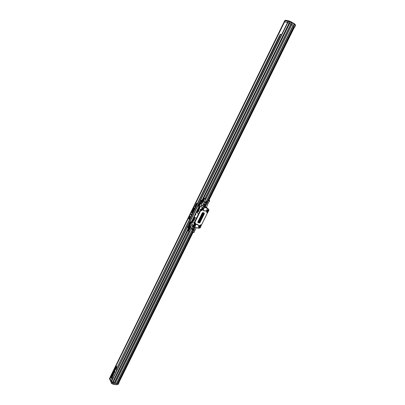 <?xml version="1.0" encoding="UTF-8"?>
<svg xmlns="http://www.w3.org/2000/svg" width="405" height="405" viewBox="0 0 405 405"><rect width="100%" height="100%" fill="white"/><g stroke="black" fill="none" stroke-linecap="round" stroke-linejoin="round"><path stroke-width="0.61" d="M111.972 379.5L112.732 377.961L112.2 376.847L111.446 378.386L111.972 379.5L112.732 377.961M112.727 377.961L112.2 376.847M111.279 376.731L111.314 378.108L110.874 377.176L111.512 376.301L111.542 376.837M111.456 376.27L111.537 376.837L111.922 376.878L111.684 377.359L111.142 376.878L111.522 377.683L111.314 378.108M111.917 376.878L111.684 377.359M112.099 375.46L112.069 376.204L112.387 375.921L111.886 376.675L111.932 375.015L112.084 376.21M112.317 375.784L111.927 376.701M111.932 375.015L111.901 375.86M112.519 376.741L112.555 376.351M112.468 376.534L112.514 376.204M112.686 376.285L112.722 375.931L112.686 376.285M112.676 376.285L112.717 375.931M112.661 376.346L112.732 375.87M112.833 375.789L112.899 375.526M112.884 375.997L113.051 375.658M112.408 374.033L112.767 375.015L112.291 374.949L112.468 375.759L112.408 374.033M112.509 373.82L112.762 375.015L112.286 374.949L112.463 375.759M113.116 375.521L113.071 375.065M113.248 375.065L113.309 374.701L113.273 375.086M113.263 375.146L113.359 374.802M113.289 374.088L113.076 374.519L112.625 373.592L112.838 373.167L113.289 374.088L113.071 374.519M112.838 373.167L113.284 374.088M113.516 374.529L113.587 374.174L113.527 374.539M113.527 374.61L113.643 374.271M113.704 374.083L113.678 373.825M113.582 372.519L113.385 373.876L113.532 373.061L113.091 373.369L113.334 372.16L113.243 372.838M113.329 372.16L113.223 372.828L113.643 372.554L113.385 373.876M113.516 373.051L113.147 373.4M114.048 371.608L113.921 372.792L113.471 371.871L113.683 371.446L113.84 371.76L114.038 370.722L114.488 371.638L114.276 372.068L114.048 371.608L113.916 372.792M113.683 371.446L113.835 371.765M114.038 370.722L114.483 371.638L114.276 372.068M114.458 370.373L114.554 370.904L114.453 370.367M114.448 370.373L114.554 370.909M114.59 371.096L114.524 369.881L115.136 370.322L114.534 371.542M114.524 369.881L115.136 370.322M115.131 370.322L114.919 370.747M114.802 370.656L114.585 371.091M115.577 367.578L115.526 369.208L115.298 368.985L115.121 370.018L114.605 369.557L114.817 369.127L115.268 369.522L115.212 368.317L115.668 368.722L115.577 367.578L115.582 369.238M114.817 369.127L115.268 369.522M115.212 368.317L115.663 368.732M115.298 368.985L115.187 370.048M115.962 368.332L115.906 368.636M115.941 368.337L115.881 368.626L115.946 368.337M115.972 368.297L115.891 368.671M116.195 367.315L116.468 366.717M116.25 367.497L116.103 367.138M116.078 367.188L116.22 367.563M116.048 367.264L116.195 367.634M116.022 367.335L116.174 367.694M116.002 367.411L116.149 367.775M116.134 367.846L115.972 367.522M115.962 367.578L116.124 367.907M116.422 367.219L116.134 367.937L116.544 367.097M115.951 367.659L116.093 367.953M116.032 367.998L116.559 367.117L116.524 366.712L116.139 367.016L116.012 366.727L116.286 366.171L116.721 367.041L116.108 368.292L115.673 367.416L115.951 366.854L115.982 367.973L116.473 366.682M116.139 367.016L116.286 366.166M116.108 368.292L115.673 367.411L115.946 366.849M116.103 368.337L116.746 367.036L116.291 366.12L115.648 367.421L116.103 368.337L116.746 367.036L116.286 366.12M116.139 367.932L116.427 367.224M114.22 373.273L114.402 372.909L114.271 372.63L114.134 372.995M114.321 373.066L114.266 372.727M114.377 372.954L114.271 372.63M114.438 372.828L114.544 372.554M114.64 372.413L114.529 372.089M114.711 372.119L114.711 371.734L114.736 372.134M114.716 372.19L114.777 371.866M116.686 370.408L116.68 370.094M116.488 370.165L116.22 369.233L279.794 36.364L280.392 34.562L281.237 34.506L280.154 34.228L280.356 34.557L279.253 36.217L116.205 369.203L115.946 369.071L116.488 370.165L116.215 369.233L279.794 36.364M279.789 36.359L280.387 34.562L281.232 34.501M280.037 34.471L280.361 34.552M116.205 369.203L116.038 368.879M189.484 219.409L188.72 218.654L188.887 218.315L189.783 218.467L189.525 217.014L190.289 217.763L189.54 217.353L189.834 218.69L188.938 218.548L189.489 219.409L188.943 218.548L189.839 218.69L189.545 217.358M190.183 217.981L189.525 217.014M190.466 217.404L189.697 216.655L189.808 216.427L190.487 217.085L190.907 216.235L190.471 217.404L190.907 216.235M189.808 216.427L190.487 217.085M190.937 215.085L191.408 213.865M192.005 211.936L192.79 212.676L192.076 212.311L191.889 212.757L192.005 211.936L192.684 212.888M191.98 212.843L192.076 212.316M193.195 210.929L192.851 211.936L193.403 210.792L192.724 211.405L192.81 210.342L192.562 211.116M192.891 211.957L193.281 210.686M192.724 211.405L192.567 211.116M192.709 211.744L192.385 211.202L192.81 210.342M191.17 215.313L191.732 214.174M193.423 209.517L193.772 209.846L193.509 210.387L193.423 209.517M193.858 209.927L194.081 209.481L193.286 209.334L193.403 210.595L193.858 209.927L193.494 210.681M194.051 210.104L194.081 209.481M193.879 209.628L193.372 209.157M193.509 210.382L193.428 209.522M194.4 208.995L193.884 208.504L194.582 208.342L194.4 208.995M194.294 208.99L193.889 208.504L194.243 208.033M193.798 208.808L193.843 208.904C194.446 209.37 194.744 209.137 194.734 208.216L194.689 208.119C194.076 207.654 193.777 207.886 193.798 208.808M194.187 209.208L194.739 208.216L194.359 207.821M194.825 206.828L195.397 207.355L195.129 206.778C195.18 206.165 195.387 206.11 195.762 206.606L195.6 205.512L196.233 205.649C195.817 205.057 195.529 205.168 195.367 205.983L194.825 206.828M195.504 207.142L195.129 206.778L195.337 206.231M195.767 206.606L195.6 205.512M115.03 371.527L115 371.238M115.02 371.582L115.015 371.183M195.817 204.808L196.39 205.33L196.116 204.753C196.167 204.145 196.379 204.085 196.754 204.581L196.587 203.492L197.225 203.619C196.81 203.032 196.521 203.148 196.359 203.958L195.817 204.808M196.39 205.33L196.329 204.206M196.759 204.581L196.587 203.492M204.388 206.175L203.28 205.77M206.925 202.267L205.396 205.365M204.474 201.872L205.608 202.773L207.249 202.141L205.517 205.654L204.905 204.196L204.15 203.917L203.305 204.242M204.905 204.196L203.968 203.756L203.447 203.953M205.132 202.034L207.755 201.381M205.254 206.454L204.444 204.49M204.54 201.741L204.854 202.495M205.143 206.413L204.581 204.54L203.052 204.758M204.793 201.224L205.178 202.146L205.674 202.328L207.735 201.422M209.608 200.505L209.603 201.062L208.165 200.612L208.661 200.095L209.608 200.505L208.261 199.751M208.17 199.933L208.661 200.095M208.291 199.918L207.613 201.285M209.603 201.062L207.947 203.356L206.525 207.294M208.165 200.612L205.259 206.494M208.666 200.11L205.284 206.641M209.137 201.655L208.297 202.763L207.654 204.626M205.249 198.84L203.836 198.141L205.249 198.84L205.608 199.528L203.431 198.425L203.264 199.144M203.806 199.746L203.244 201.574L203.68 199.751L203.431 199.245L202.556 201.103M203.887 199.275L203.442 198.977L203.194 199.214L202.9 200.45M202.237 202.667L203.406 201.634L203.963 199.807M203.685 201.057L204.226 199.108M202.556 202.667L202.206 202.809M203.406 201.634L202.085 203.345M201.579 205.826L201.482 204.581M205.608 199.528L202.596 205.684M203.487 201.705L203.771 201.133M202.125 203.381L201.518 204.611M204.247 199.068L204.257 198.511M199.716 207.279L199.609 207.952M203.836 198.141L203.431 198.425M201.32 205.163L201.649 205.679M203.725 199.225L203.442 198.977M202.535 201.371L202.621 201.022M202.738 201.123L203.016 200.551M203.244 201.574L202.399 202.601M202.282 202.465L203.128 201.467M203.548 199.346L203.275 199.397M202.449 201.731L203.431 199.462M202.895 201.184L203.153 201.412M201.229 201.204L200.642 202.647L200.915 202.89M200.966 201.989L201.229 202.222M200.642 202.647L200.247 203.588M201.113 201.32L201.214 202.282L200.445 203.502L199.974 203.437L200.191 203.194M200.961 201.26L200.04 203.143M200.814 201.933L199.786 203.609L200.607 203.73L200.045 203.842M201.482 201.594L201.406 201.072L201.634 201.649L201.214 202.282M201.31 202.368L200.89 202.94M201.406 201.072L200.895 201.077L200.718 201.842M200.986 203.032L200.465 203.669M201.553 201.118L201.143 200.845M202.561 200.703L202.551 201.341L201.872 201.098L201.887 200.48L202.561 200.703L201.533 200.166L200.961 201.017M201.887 200.48L201.533 200.166M200.607 203.73L201.634 201.649M201.346 205.902L201.31 204.935L202.551 201.341M201.872 201.098L201.138 203.087M201.847 201.153L201.082 200.485M199.868 203.209L198.607 205.603M201.219 203.163L200.308 204.277L199.554 203.604M200.308 204.277L199.346 206.241L199.903 207.355M199.518 207.071L199.068 205.988L199.65 204.803L198.977 204.849L198.435 205.948L198.663 206.666L199.554 207.102M199.346 206.241L199.068 205.988M198.977 204.849L199.65 204.803M199.174 205.026L198.632 206.13L198.435 205.948M198.632 206.13L198.86 206.849M202.328 215.506L202.196 215.774L201.857 215.495L202.409 215.511L202.252 215.83L201.862 215.49M203.502 210.656L204.282 211.015L205.127 210.802L207.709 211.734L207.831 212.134L201.088 225.737L200.667 225.939L198.085 225.053L200.652 225.975L201.088 225.737M201.832 214.817L202.004 214.407L202.966 214.493L202.232 214.017L202.434 213.693L203.345 213.754L202.789 213.045C203.487 213.379 203.674 213.749 203.34 214.144L202.794 214.103L203.178 214.412M202.794 214.103L202.956 214.908L201.892 214.858L202.054 214.463L202.961 214.503L202.47 214.108M200.986 216.665L201.452 216.553L201.103 216.3L201.31 215.981L202.358 216.346L202.186 216.741L201.523 216.786L202.019 217.029L201.847 217.424L200.789 217.055L201.401 216.467M201.108 216.356L201.26 215.926L202.343 216.331M199.964 218.665L200.121 218.234L201.219 218.654L201.042 219.049L199.964 218.609L200.121 218.234L201.174 218.604M199.012 220.857L199.255 219.976L199.513 220.598L199.781 220.249L199.974 220.755L200.364 220.376L199.883 221.165C199.057 221.125 198.845 220.76 199.245 220.072L199.366 220.036M199.761 220.684L200.353 220.36M199.245 220.467L199.837 220.254M199.918 221.398L199.716 221.743L198.637 221.651L199.549 222.036L199.371 222.426L198.318 222.061L199.047 221.12L199.918 221.398M199.746 219.024L200.784 219.232L200.728 219.571L199.842 219.778L200.45 220.214C199.574 220.062 199.326 219.804 199.711 219.439L200.313 219.287L199.802 218.852L200.87 219.272M201.239 218.351L201.295 217.824L200.708 218.27L200.571 217.379L200.672 217.834L201.305 217.434L201.265 218.422L201.356 217.839M202.981 215.202L202.409 216.214C201.66 215.769 201.457 215.404 201.796 215.131L202.981 215.202M202.232 214.063L202.384 213.643L203.345 213.754M203.295 213.693L202.789 213.045M202.768 213.035L203.594 213.703M201.543 216.862L202.009 217.014M200.769 217.04L200.976 216.66M198.293 221.991L199.225 221.196M199.341 221.454L199.852 221.267M198.658 221.727L199.533 222.016M199.447 219.834L199.711 219.439M199.66 219.388L200.207 219.252M199.903 219.763L200.526 220.006M200.596 217.774L201.548 217.541M200.434 218.163L200.571 217.379M201.796 215.131L201.746 215.075C201.401 215.364 201.604 215.728 202.358 216.179L202.409 216.214M201.746 215.075L202.951 215.126M200.85 225.165L200.455 225.403L200.809 225.099M195.028 223.616L194.921 223.241L195.316 223.271L195.028 223.616L195.256 223.246M206.909 212.311L207.284 211.952L207.269 212.438L206.94 212.321M207.335 212.083L207.006 212.357M201.751 210.073L201.417 210.352M201.644 209.967L201.467 210.473L201.736 210.023M200.748 225.064L200.622 225.534M203.568 206.672L205.477 207.613M203.33 206.494L205.76 207.694M201.128 224.962L200.926 224.77C200.156 224.866 199.979 225.195 200.389 225.762M201.163 225.453C199.964 225.762 199.888 225.524 200.936 224.74L201.163 225.453M195.549 223.069L195.331 222.841C194.557 222.937 194.375 223.271 194.79 223.844M195.569 223.53C194.359 223.838 194.284 223.6 195.337 222.811L195.569 223.53M207.613 211.896L207.385 211.678C206.616 211.805 206.449 212.144 206.884 212.696M207.644 212.377C206.444 212.681 206.368 212.438 207.416 211.653L207.644 212.377M202.034 209.886L201.801 209.663C201.027 209.785 200.86 210.129 201.3 210.686M202.065 210.372C200.85 210.671 200.774 210.428 201.832 209.638L202.065 210.372M203.285 206.454L205.821 207.704M203.143 206.277L206.044 207.709M208.109 210.468L207.593 210.802C207.066 210.463 207.127 210.144 207.79 209.836L208.109 210.468M199.903 227.033L199.366 227.367C198.855 227.013 198.936 226.694 199.604 226.415L199.903 227.033M194.906 225.327L194.37 225.661C193.853 225.307 193.929 224.988 194.602 224.704L194.906 225.327M194.284 223.671L194.506 223.823L194.38 223.428L201.133 209.719L201.558 209.517L203.143 210.023M194.365 223.768L194.38 223.428M194.273 223.641L194.101 223.19L201.133 209.719M194.101 223.19L200.865 209.471L201.558 209.517M201.401 209.319L203.082 209.952L203.573 210.701L204.393 210.98L205.052 210.671L207.709 211.734M207.724 211.683L205.132 210.747L207.724 211.678L207.831 212.134M207.851 212.129L201.103 225.752M203.128 208.666L202.616 209C202.075 208.661 202.135 208.337 202.804 208.023L203.128 208.666M207.37 208.155L206.641 207.826L207.37 208.155M206.808 207.998L207.173 208.18M205.887 207.203L206.226 207.365M206.601 207.552L206.94 207.724M203.933 206.322L206.13 207.628C204.94 207.527 203.953 207.036 203.158 206.16L203.933 206.322M205.249 206.464L202.672 205.527M205.148 210.661L206.297 211.076L207.487 208.443L206.322 211.096L208.145 211.754L208.99 210.053L208.104 208.696L205.214 206.59L208.19 200.561M208.337 210.59C207.562 211.258 207.183 211.121 207.208 210.185C207.983 209.517 208.357 209.653 208.337 210.59M200.126 227.159C199.356 227.823 198.977 227.696 198.992 226.77C199.766 226.106 200.141 226.238 200.126 227.159M197.812 228.147L198.992 225.605L197.812 228.147L198.379 228.334L200.131 227.919L200.966 226.238L198.05 225.205M195.134 225.453C194.359 226.122 193.975 225.99 193.985 225.064C194.764 224.395 195.144 224.522 195.134 225.453M194.825 227.099L197.761 228.096M192.547 225.241L194.81 227.124L196 224.527M195.969 224.492L197.62 224.547L197.888 225.038L200.966 226.238M203.492 210.62L204.414 210.894M197.868 224.977L197.706 224.461M199.295 208.621L200.652 209.851L201.052 209.036L203.229 209.972L204.5 207.355L207.487 208.443M206.266 211.051L205.132 210.661L204.373 210.883L203.629 210.615L203.254 209.967M203.356 208.788C202.576 209.456 202.196 209.319 202.216 208.373C202.996 207.704 203.376 207.841 203.356 208.788M204.545 207.4L202.232 205.629L202.849 205.76M208.104 208.696L207.542 208.489M196.82 224.162L197.62 224.547M192.922 221.54L191.773 224.016L193.332 225.6L194.167 223.909L193.954 223.687L195.914 224.345M193.332 225.6L194.243 226.932M194.167 223.909L196.015 224.542M194.987 217.374L194.516 218.062L194.628 219.307L194.071 220.431L193.236 220.7L192.866 221.419L194.273 222.801L193.873 223.606L194.38 223.783M200.652 209.851L199.164 208.615L198.815 209.36L198.936 210.549L198.379 211.678L197.513 211.891L197.027 212.625M200.865 209.471L201.366 209.304L202.211 207.593L203.983 207.193M202.211 207.593L200.602 206.15L199.265 208.61M193.747 220.603L193.686 219.971L193.787 220.598M193.585 220.634L193.686 219.971M194.192 218.644L193.767 219.515M195.711 214.984L195.62 214.574L195.944 214.508M200.642 225.97L201.103 225.747L207.861 212.124L207.765 211.612M192.917 221.322L193.22 220.644M194.289 223.687L194.152 223.256L200.92 209.522L201.371 209.304L200.915 209.522L194.157 223.241M197.691 224.588L194.506 223.823M200.551 209.815L198.49 213.997L197.154 212.746L197.534 211.967M194.197 220.178L194.648 218.933M194.901 217.348L196.217 218.609L194.172 222.76M198.693 209.248L198.982 208.636L198.03 208.853L196.465 212.038L197.017 212.62L197.843 209.542L198.84 209.279L199.159 208.636M198.035 211.866L197.974 211.253L198.075 211.856M197.873 211.896L197.974 211.253M198.485 209.927L198.055 210.797M198.485 211.466L198.956 210.175M194.208 216.685L192.613 219.88L192.805 221.165L193.549 218.27L194.39 217.996L194.759 217.277L194.208 216.685L194.866 217.252L194.537 218.027M195.539 214.498L195.944 214.468L195.64 215.065L195.64 214.539M196.217 218.609L198.49 213.997M194.997 217.379L196.319 218.639M194.284 216.71L196.521 212.159M294.065 26.659L208.54 199.868L294.07 26.664M118.093 383.064L192.532 232.176M208.494 199.847L294.025 26.624M191.251 228.709L192.091 228.374L192.851 228.633L193.479 230.04L194.916 227.129M194.278 226.942L193.544 227.23L192.785 226.977L192.461 226.248M191.003 229.215L192.532 228.977L193.22 230.825M193.97 226.658L193.104 226.633L192.714 225.742M193.352 229.762L194.678 227.078M192.785 226.977L192.41 226.355M191.403 228.405L191.919 228.202L192.851 228.633M193.792 226.481L193.048 226.496M192.415 228.936L193.109 230.784M192.41 231.857L193.069 230.749M192.724 232.369L192.375 232.014M194.284 231.625L195.681 228.85M196.455 227.65L194.547 230.475L194.076 232.465L192.724 232.394L195.134 227.2M192.729 231.868L195.048 227.175L192.729 231.812L194.076 232.465M189.616 227.797L188.507 229.579L188.958 229.675L189.823 228.835L190.35 226.901M188.401 229.331L187.971 229.863L188.715 230.627L190.061 228.972L190.264 228.329L189.145 229.913L188.583 230.01L188.416 229.265L189.267 228.167M190.477 226.739L190.264 228.329M190.34 228.41L191.378 225.226L192.183 224.679M192.876 221.206L192.471 222.006M188.33 230.88L188.695 230.668L190.021 231.169L188.33 230.88L187.971 229.863M190.021 231.169L192.82 225.519M188.583 230.01L189.823 228.835M188.507 229.579L188.573 229.286M190.249 227.023L190.102 228.273M189.991 228.162L189.712 228.724M189.748 228.653L189.505 228.405L188.735 229.341M190.011 228.076L189.778 227.843L189.505 228.405M189.854 227.504L189.778 227.843M189.661 225.737L189.408 224.78L189.753 224.831L189.737 225.909L189.98 224.669L189.965 226.041L191.211 222.785L192.517 222.365M189.358 226.4L189.094 226.137L189.413 225.489M188.705 227.089L188.497 226.628L189.094 226.137M188.649 226.678L188.583 226.972M188.431 226.927L188.882 227.018L189.641 225.813M188.497 226.628L189.408 224.78M189.322 226.466L189.737 225.909M188.492 227.347L189.049 227.251L188.244 227.099L188.948 226.081M188.852 225.99L189.267 225.433M188.902 227.19L189.418 226.557M189.581 224.375L189.17 225.342M188.968 228.339L188.315 228.086L189.388 228.096L188.968 228.339M188.33 226.684L187.981 227.747L188.315 228.086M189.889 225.965L189.646 226.694L189.965 226.041M189.57 226.613L189.049 227.251M192.041 224.456L189.388 228.096M188.026 227.068L188.745 227.797L189.646 226.694M189.408 224.532L189.53 224L190.259 224.724M189.53 224L190.527 222.046M191.368 221.626L191.676 221.57M192.319 222.198L190.942 222.522L191.211 222.785M190.942 222.522L190.365 223.697L190.026 223.064L190.218 223.256L190.755 222.168L191.514 221.798L192.608 222.178M190.365 223.697L190.218 223.256M190.026 223.064L190.563 221.975L190.755 222.168M190.563 221.975L191.514 221.798M191.317 221.611L192.664 222.072M285.1 20.285L285.596 20.402M285.52 20.432L285.009 20.296L284.826 20.67M284.037 22.083L110.256 376.928L284.037 22.083L284.254 21.794L287.828 22.584L289.691 23.379L203.695 198.227M289.646 23.48L290.82 24.062M204.92 198.566L290.871 23.956L294.02 25.885M110.256 376.928L109.866 377.865L111.471 381.181M284.523 21.86L287.55 22.528L111.456 381.211L112.474 382.467L113.041 382.573L187.94 230.268L113.041 382.573M113.182 382.285L114.23 382.781M114.073 383.095L188.902 231.098L114.073 383.095L117.42 383.646M112.261 383.738L111.34 383.282M111.481 382.715L111.294 383.12L112.494 383.54M196.212 224.507L195.939 224.38M111.562 381.469L287.798 22.579L291.038 24.016L291.59 22.903L288.355 21.465L287.575 22.528L288.006 21.338L284.776 20.685L284.568 20.989L284.032 22.093L284.776 20.685L285.991 20.265L289.307 20.999M290.42 21.541L294.389 23.692L295.118 24.3L295.564 25.55L291.59 22.903L291.676 22.022M294.774 27.145L293.812 26.447L294.526 27.034L294.217 27.165L294.774 27.145L295.564 25.55M291.038 24.016L294.06 25.869L294.607 24.761L294.389 23.692M294.06 25.869L294.005 26.517M289.19 23.065L289.737 21.951M109.436 378.705L285.009 20.736M289.155 21.025L288.34 21.46M290.537 22.361L290.81 21.576M294.339 26.882L294.217 27.165M289.251 21.014L290.41 21.587M290.198 22.189L290.395 21.571L289.266 21.014L288.856 21.642M109.547 378.943L111.031 382.107L111.567 381.485L111.142 382.35L112.074 383.363L113.764 384.077L114.19 383.211L112.499 382.497L111.567 381.485L287.828 22.584M111.031 382.107L111.4 382.872M113.359 384.284L116.974 384.598L118.29 384.34L116.25 384.75L113.359 384.284L112.57 383.945L112.539 383.56M118.29 384.34L119.06 382.315L118.705 382.963L117.723 383.155M117.718 383.171L118.908 383.095M117.85 383.302L117.399 383.738L114.19 383.211M116.25 384.75L116.974 384.598L117.399 383.738M112.074 383.363L112.499 382.497M287.55 22.528L111.456 381.211L110.008 378.128M118.852 382.229L118.584 382.988M112.57 383.945L112.808 383.672M199.64 207.157L199.351 206.894M202.829 212.579L204.024 213.01L204.186 213.531L199.761 222.487L199.204 222.76L198.005 222.345M199.204 222.76L197.858 222.304M199.199 222.816L197.999 222.406L199.199 222.816M204.186 213.055L204.186 213.531M204.135 213.03L204.307 213.617L199.761 222.487M199.817 222.522L199.245 222.968L198.045 222.553L197.863 221.874L202.292 212.909L202.763 212.574L204.186 212.984L204.393 213.663L199.817 222.522M200.758 225.772C198.956 225.312 202.237 224.188 200.758 225.772M195.342 222.851L195.357 222.887C195.731 222.952 195.671 223.276 195.164 223.859C193.342 223.383 196.653 222.259 195.164 223.854L195.119 223.874C194.375 223.494 194.451 223.17 195.357 222.887L195.539 223.53L195.119 223.874M207.385 211.678L207.416 211.724C207.8 211.774 207.74 212.098 207.238 212.706C205.436 212.21 208.727 211.106 207.238 212.701L207.208 212.716C206.459 212.362 206.525 212.028 207.416 211.724L207.608 212.377L207.208 212.716M201.837 209.679L201.979 209.81C202.171 211.78 200.075 209.537 201.973 209.82L201.629 210.706C200.865 210.352 200.931 210.023 201.827 209.709L201.629 210.706M204.393 213.663L199.964 222.623L199.321 222.892L198.055 222.466L197.868 221.884L202.298 212.898L202.763 212.574M200.926 224.77L200.951 224.815C201.361 224.937 201.295 225.256 200.758 225.782L200.708 225.793C199.979 225.418 200.06 225.094 200.951 224.815L201.128 225.448L200.708 225.793M198.045 222.553L197.868 221.884M197.832 221.884L202.303 212.909M202.267 212.903L202.925 212.595M202.986 212.559L204.186 212.984M199.964 222.623L199.245 222.968M197.832 224.866L198.085 225.053L197.908 224.648M196.957 224.157L196.081 224.4L194.451 223.844L194.309 223.413L201.082 209.668L201.543 209.451L203.163 210.033L203.573 210.762M203.016 209.901L203.224 210.16M203.249 210.134L203.33 210.509M197.68 224.481L198.02 224.988M196.926 224.183L197.665 224.4M196.116 224.405L196.577 224.188M191.803 224.086L192.557 225.261M200.622 206.16L202.232 205.629M192.957 219.626L194.172 220.036M193.003 219.388L194.218 219.804M193.549 218.27L194.602 218.654M193.691 218.128L194.567 218.452M197.984 209.395L198.88 209.734M198.916 209.947L197.843 209.542M197.245 210.904L198.46 211.329M197.291 210.666L198.506 211.091M191.894 222.061L192.173 222.335M284.254 21.794L109.866 377.865M284.467 21.845L109.968 378.083M284.533 21.865L110.013 378.133M284.604 21.89L110.064 378.184M287.53 22.538L111.466 381.161M287.575 22.528L111.456 381.247M289.15 23.05L202.009 200.318M198.82 206.808L191.57 221.56M188.35 228.101L112.474 382.467M289.286 23.115L202.146 200.364M198.941 206.879L191.646 221.722M188.482 228.152L112.59 382.528M289.646 23.338L203.609 198.283M203.335 198.835L202.465 200.617M199.316 207.016L198.47 208.737M192.694 220.482L192.021 221.849M188.852 228.293L188.249 229.524M187.945 230.136L112.97 382.588M203.173 199.29L202.505 200.652L203.168 199.316M198.541 208.722L199.371 207.036L198.536 208.727M192.709 220.573L192.071 221.869L192.709 220.578M291.058 24.027L205.067 198.688M189.074 231.164L114.215 383.216M291.823 24.497L205.598 199.508M190.001 231.174L115.025 383.348M291.868 24.533L204.803 201.25M204.484 201.892L203.472 203.943M203.077 204.748L202.692 205.532M192.421 226.38L191.428 228.395M191.028 229.205L115.086 383.343M291.919 24.568L204.829 201.315M204.51 201.958L203.548 203.917M203.153 204.717L202.743 205.553M192.876 225.575L192.75 225.828M192.451 226.441L191.499 228.364M191.104 229.174L115.141 383.338M293.114 25.302L205.968 201.984M205.583 202.763L204.884 204.181M204.576 204.808L203.978 206.029M193.519 227.225L192.836 228.612M192.537 229.215L116.417 383.545M293.195 25.348L206.089 201.938M205.694 202.738L204.935 204.272M204.621 204.91L204.059 206.054M193.625 227.2L192.886 228.703M192.583 229.316L116.493 383.57M293.276 25.388L206.206 201.892M205.811 202.692L204.981 204.378M204.667 205.016L204.14 206.084M193.747 227.154L192.932 228.805M192.628 229.417L116.569 383.601M294.035 25.854L207.466 201.229M192.952 230.627L117.379 383.732M294.258 27.186L208.894 200.019M192.881 232.44L118.888 382.244M294.384 27.246L209.015 200.07M193.008 232.475L118.999 382.29M287.428 22.513L288.006 21.338M284.705 21.916L285.272 20.746M288.816 21.627L289.099 21.055M290.415 22.3L290.76 21.602M110.965 381.971L111.415 381.059M109.664 379.191L110.109 378.285M208.155 200.576L205.229 206.499M207.593 210.802L207.223 210.468M199.366 227.367L199.012 227.023M194.37 225.661L194.01 225.307M203.163 210.038L201.548 209.456M202.616 209L202.232 208.656M205.953 207.33L206.798 207.745M200.602 206.15L202.216 205.613M194.147 223.246L200.915 209.517L201.361 209.304M192.729 231.812L195.028 227.165M192.076 222.026L192.36 222.299M289.691 23.379L203.705 198.222M290.871 23.956L204.915 198.561M294.086 25.9L207.522 201.25M192.998 230.673L117.45 383.712M294.4 27.256L209.031 200.075M193.023 232.48L119.019 382.3"/></g></svg>
